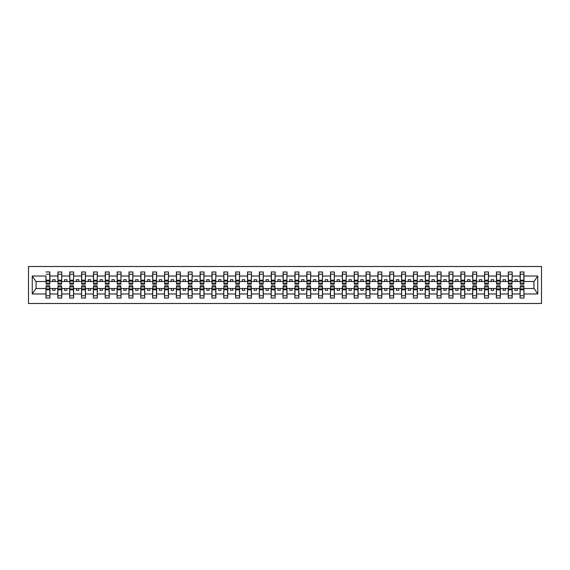 <?xml version="1.0" encoding="UTF-8"?>
<svg xmlns="http://www.w3.org/2000/svg" width="570" height="570" viewBox="0 0 570 570"><rect width="100%" height="100%" fill="white"/><g stroke="black" fill="none" stroke-linecap="round" stroke-linejoin="round"><path stroke-width="0.85" d="M28.5 303.489L541.5 303.489L541.5 266.511L28.5 266.511L28.5 303.489M520.26 287.088L520.068 288.506L512.202 288.506L512.01 287.088M523.866 282.912L524.051 281.495L534.104 281.495L537.745 276.015L537.745 293.985L524.051 293.985L524.051 298.039L520.068 298.039L520.068 288.506M523.866 287.088L524.051 293.985M508.404 287.088L508.219 288.506L500.346 288.506L500.154 287.088M520.068 293.985L512.202 293.985L512.202 298.039L508.219 298.039L508.219 288.506M512.202 293.985L512.202 288.506M496.555 287.088L496.363 288.506L488.49 288.506L488.305 287.088M508.219 293.985L500.346 293.985L500.346 298.039L496.363 298.039L496.363 288.506M500.346 293.985L500.346 288.506M484.7 287.088L484.507 288.506L476.641 288.506L476.449 287.088M496.363 293.985L488.49 293.985L488.49 298.039L484.507 298.039L484.507 288.506M488.49 293.985L488.49 288.506M472.851 287.088L472.658 288.506L464.785 288.506L464.6 287.088M484.507 293.985L476.641 293.985L476.641 298.039L472.658 298.039L472.658 288.506M476.641 293.985L476.641 288.506M460.995 287.088L460.802 288.506L452.936 288.506L452.744 287.088M472.658 293.985L464.785 293.985L464.785 298.039L460.802 298.039L460.802 288.506M464.785 293.985L464.785 288.506M449.139 287.088L448.953 288.506L441.08 288.506L440.888 287.088M460.802 293.985L452.936 293.985L452.936 298.039L448.953 298.039L448.953 288.506M452.936 293.985L452.936 288.506M437.29 287.088L437.097 288.506L429.231 288.506L429.039 287.088M448.953 293.985L441.08 293.985L441.08 298.039L437.097 298.039L437.097 288.506M441.08 293.985L441.08 288.506M425.434 287.088L425.249 288.506L417.375 288.506L417.183 287.088M437.097 293.985L429.231 293.985L429.231 298.039L425.249 298.039L425.249 288.506M429.231 293.985L429.231 288.506M413.585 287.088L413.393 288.506L405.519 288.506L405.334 287.088M425.249 293.985L417.375 293.985L417.375 298.039L413.393 298.039L413.393 288.506M417.375 293.985L417.375 288.506M401.729 287.088L401.536 288.506L393.671 288.506L393.478 287.088M413.393 293.985L405.519 293.985L405.519 298.039L401.536 298.039L401.536 288.506M405.519 293.985L405.519 288.506M389.873 287.088L389.688 288.506L381.815 288.506L381.629 287.088M401.536 293.985L393.671 293.985L393.671 298.039L389.688 298.039L389.688 288.506M393.671 293.985L393.671 288.506M378.024 287.088L377.832 288.506L369.966 288.506L369.773 287.088M389.688 293.985L381.815 293.985L381.815 298.039L377.832 298.039L377.832 288.506M381.815 293.985L381.815 288.506M366.168 287.088L365.983 288.506L358.11 288.506L357.917 287.088M377.832 293.985L369.966 293.985L369.966 298.039L365.983 298.039L365.983 288.506M369.966 293.985L369.966 288.506M354.319 287.088L354.127 288.506L346.254 288.506L346.068 287.088M365.983 293.985L358.11 293.985L358.11 298.039L354.127 298.039L354.127 288.506M358.11 293.985L358.11 288.506M342.463 287.088L342.271 288.506L334.405 288.506L334.212 287.088M354.127 293.985L346.254 293.985L346.254 298.039L342.271 298.039L342.271 288.506M346.254 293.985L346.254 288.506M330.607 287.088L330.422 288.506L322.549 288.506L322.363 287.088M342.271 293.985L334.405 293.985L334.405 298.039L330.422 298.039L330.422 288.506M334.405 293.985L334.405 288.506M318.758 287.088L318.566 288.506L310.7 288.506L310.507 287.088M330.422 293.985L322.549 293.985L322.549 298.039L318.566 298.039L318.566 288.506M322.549 293.985L322.549 288.506M306.902 287.088L306.717 288.506L298.844 288.506L298.652 287.088M318.566 293.985L310.7 293.985L310.7 298.039L306.717 298.039L306.717 288.506M310.7 293.985L310.7 288.506M295.053 287.088L294.861 288.506L286.988 288.506L286.803 287.088M306.717 293.985L298.844 293.985L298.844 298.039L294.861 298.039L294.861 288.506M298.844 293.985L298.844 288.506M283.197 287.088L283.012 288.506L275.139 288.506L274.947 287.088M294.861 293.985L286.988 293.985L286.988 298.039L283.012 298.039L283.012 288.506M286.988 293.985L286.988 288.506M271.349 287.088L271.156 288.506L263.283 288.506L263.098 287.088M283.012 293.985L275.139 293.985L275.139 298.039L271.156 298.039L271.156 288.506M275.139 293.985L275.139 288.506M259.493 287.088L259.3 288.506L251.434 288.506L251.242 287.088M271.156 293.985L263.283 293.985L263.283 298.039L259.3 298.039L259.3 288.506M263.283 293.985L263.283 288.506M247.637 287.088L247.451 288.506L239.578 288.506L239.393 287.088M259.3 293.985L251.434 293.985L251.434 298.039L247.451 298.039L247.451 288.506M251.434 293.985L251.434 288.506M235.788 287.088L235.595 288.506L227.729 288.506L227.537 287.088M247.451 293.985L239.578 293.985L239.578 298.039L235.595 298.039L235.595 288.506M239.578 293.985L239.578 288.506M223.932 287.088L223.746 288.506L215.873 288.506L215.681 287.088M235.595 293.985L227.729 293.985L227.729 298.039L223.746 298.039L223.746 288.506M227.729 293.985L227.729 288.506M212.083 287.088L211.89 288.506L204.017 288.506L203.832 287.088M223.746 293.985L215.873 293.985L215.873 298.039L211.89 298.039L211.89 288.506M215.873 293.985L215.873 288.506M200.227 287.088L200.034 288.506L192.168 288.506L191.976 287.088M211.89 293.985L204.017 293.985L204.017 298.039L200.034 298.039L200.034 288.506M204.017 293.985L204.017 288.506M188.371 287.088L188.186 288.506L180.312 288.506L180.127 287.088M200.034 293.985L192.168 293.985L192.168 298.039L188.186 298.039L188.186 288.506M192.168 293.985L192.168 288.506M176.522 287.088L176.329 288.506L168.464 288.506L168.271 287.088M188.186 293.985L180.312 293.985L180.312 298.039L176.329 298.039L176.329 288.506M180.312 293.985L180.312 288.506M164.666 287.088L164.481 288.506L156.608 288.506L156.415 287.088M176.329 293.985L168.464 293.985L168.464 298.039L164.481 298.039L164.481 288.506M168.464 293.985L168.464 288.506M152.817 287.088L152.625 288.506L144.751 288.506L144.566 287.088M164.481 293.985L156.608 293.985L156.608 298.039L152.625 298.039L152.625 288.506M156.608 293.985L156.608 288.506M140.961 287.088L140.769 288.506L132.903 288.506L132.71 287.088M152.625 293.985L144.751 293.985L144.751 298.039L140.769 298.039L140.769 288.506M144.751 293.985L144.751 288.506M129.112 287.088L128.92 288.506L121.047 288.506L120.861 287.088M140.769 293.985L132.903 293.985L132.903 298.039L128.92 298.039L128.92 288.506M132.903 293.985L132.903 288.506M117.256 287.088L117.064 288.506L109.198 288.506L109.005 287.088M128.92 293.985L121.047 293.985L121.047 298.039L117.064 298.039L117.064 288.506M121.047 293.985L121.047 288.506M105.4 287.088L105.215 288.506L97.342 288.506L97.149 287.088M117.064 293.985L109.198 293.985L109.198 298.039L105.215 298.039L105.215 288.506M109.198 293.985L109.198 288.506M93.551 287.088L93.359 288.506L85.493 288.506L85.3 287.088M105.215 293.985L97.342 293.985L97.342 298.039L93.359 298.039L93.359 288.506M97.342 293.985L97.342 288.506M81.695 287.088L81.51 288.506L73.637 288.506L73.445 287.088M93.359 293.985L85.493 293.985L85.493 298.039L81.51 298.039L81.51 288.506M85.493 293.985L85.493 288.506M69.846 287.088L69.654 288.506L61.781 288.506L61.596 287.088M81.51 293.985L73.637 293.985L73.637 298.039L69.654 298.039L69.654 288.506M73.637 293.985L73.637 288.506M57.99 287.088L57.798 288.506L49.932 288.506L49.74 287.088M69.654 293.985L61.781 293.985L61.781 298.039L57.798 298.039L57.798 288.506M61.781 293.985L61.781 288.506M520.26 283.091L523.866 283.091L523.866 284.195L520.26 284.195L520.26 271.961L520.068 276.015L512.202 276.015L512.01 282.912M520.26 282.912L520.068 276.015M508.404 283.091L512.01 283.091L512.01 284.195L508.404 284.195L508.404 271.961L508.219 276.015L500.346 276.015L500.154 282.912M508.404 282.912L508.219 276.015M496.555 283.091L500.154 283.091L500.154 284.195L496.555 284.195L496.555 271.961L496.363 276.015L488.49 276.015L488.305 282.912M496.555 282.912L496.363 276.015M484.7 283.091L488.305 283.091L488.305 284.195L484.7 284.195L484.7 271.961L484.507 276.015L476.641 276.015L476.449 282.912M484.7 282.912L484.507 276.015M472.851 283.091L476.449 283.091L476.449 284.195L472.851 284.195L472.851 271.961L472.658 276.015L464.785 276.015L464.6 282.912M472.851 282.912L472.658 276.015M460.995 283.091L464.6 283.091L464.6 284.195L460.995 284.195L460.995 271.961L460.802 276.015L452.936 276.015L452.744 282.912M460.995 282.912L460.802 276.015M449.139 283.091L452.744 283.091L452.744 284.195L449.139 284.195L449.139 271.961L448.953 276.015L441.08 276.015L440.888 282.912M449.139 282.912L448.953 276.015M437.29 283.091L440.888 283.091L440.888 284.195L437.29 284.195L437.29 271.961L437.097 276.015L429.231 276.015L429.039 282.912M437.29 282.912L437.097 276.015M425.434 283.091L429.039 283.091L429.039 284.195L425.434 284.195L425.434 271.961L425.249 276.015L417.375 276.015L417.183 282.912M425.434 282.912L425.249 276.015M413.585 283.091L417.183 283.091L417.183 284.195L413.585 284.195L413.585 271.961L413.393 276.015L405.519 276.015L405.334 282.912M413.585 282.912L413.393 276.015M401.729 283.091L405.334 283.091L405.334 284.195L401.729 284.195L401.729 271.961L401.536 276.015L393.671 276.015L393.478 282.912M401.729 282.912L401.536 276.015M389.873 283.091L393.478 283.091L393.478 284.195L389.873 284.195L389.873 271.961L389.688 276.015L381.815 276.015L381.629 282.912M389.873 282.912L389.688 276.015M378.024 283.091L381.629 283.091L381.629 284.195L378.024 284.195L378.024 271.961L377.832 276.015L369.966 276.015L369.773 282.912M378.024 282.912L377.832 276.015M366.168 283.091L369.773 283.091L369.773 284.195L366.168 284.195L366.168 271.961L365.983 276.015L358.11 276.015L357.917 282.912M366.168 282.912L365.983 276.015M354.319 283.091L357.917 283.091L357.917 284.195L354.319 284.195L354.319 271.961L354.127 276.015L346.254 276.015L346.068 282.912M354.319 282.912L354.127 276.015M342.463 283.091L346.068 283.091L346.068 284.195L342.463 284.195L342.463 271.961L342.271 276.015L334.405 276.015L334.212 282.912M342.463 282.912L342.271 276.015M330.607 283.091L334.212 283.091L334.212 284.195L330.607 284.195L330.607 271.961L330.422 276.015L322.549 276.015L322.363 282.912M330.607 282.912L330.422 276.015M318.758 283.091L322.363 283.091L322.363 284.195L318.758 284.195L318.758 271.961L318.566 276.015L310.7 276.015L310.507 282.912M318.758 282.912L318.566 276.015M306.902 283.091L310.507 283.091L310.507 284.195L306.902 284.195L306.902 271.961L306.717 276.015L298.844 276.015L298.652 282.912M306.902 282.912L306.717 276.015M295.053 283.091L298.652 283.091L298.652 284.195L295.053 284.195L295.053 271.961L294.861 276.015L286.988 276.015L286.803 282.912M295.053 282.912L294.861 276.015M283.197 283.091L286.803 283.091L286.803 284.195L283.197 284.195L283.197 271.961L283.012 276.015L275.139 276.015L274.947 282.912M283.197 282.912L283.012 276.015M271.349 283.091L274.947 283.091L274.947 284.195L271.349 284.195L271.349 271.961L271.156 276.015L263.283 276.015L263.098 282.912M271.349 282.912L271.156 276.015M259.493 283.091L263.098 283.091L263.098 284.195L259.493 284.195L259.493 271.961L259.3 276.015L251.434 276.015L251.242 282.912M259.493 282.912L259.3 276.015M247.637 283.091L251.242 283.091L251.242 284.195L247.637 284.195L247.637 271.961L247.451 276.015L239.578 276.015L239.393 282.912M247.637 282.912L247.451 276.015M235.788 283.091L239.393 283.091L239.393 284.195L235.788 284.195L235.788 271.961L235.595 276.015L227.729 276.015L227.537 282.912M235.788 282.912L235.595 276.015M223.932 283.091L227.537 283.091L227.537 284.195L223.932 284.195L223.932 271.961L223.746 276.015L215.873 276.015L215.681 282.912M223.932 282.912L223.746 276.015M212.083 283.091L215.681 283.091L215.681 284.195L212.083 284.195L212.083 271.961L211.89 276.015L204.017 276.015L203.832 282.912M212.083 282.912L211.89 276.015M200.227 283.091L203.832 283.091L203.832 284.195L200.227 284.195L200.227 271.961L200.034 276.015L192.168 276.015L191.976 282.912M200.227 282.912L200.034 276.015M188.371 283.091L191.976 283.091L191.976 284.195L188.371 284.195L188.371 271.961L188.186 276.015L180.312 276.015L180.127 282.912M188.371 282.912L188.186 276.015M176.522 283.091L180.127 283.091L180.127 284.195L176.522 284.195L176.522 271.961L176.329 276.015L168.464 276.015L168.271 282.912M176.522 282.912L176.329 276.015M164.666 283.091L168.271 283.091L168.271 284.195L164.666 284.195L164.666 271.961L164.481 276.015L156.608 276.015L156.415 282.912M164.666 282.912L164.481 276.015M152.817 283.091L156.415 283.091L156.415 284.195L152.817 284.195L152.817 271.961L152.625 276.015L144.751 276.015L144.566 282.912M152.817 282.912L152.625 276.015M140.961 283.091L144.566 283.091L144.566 284.195L140.961 284.195L140.961 271.961L140.769 276.015L132.903 276.015L132.71 282.912M140.961 282.912L140.769 276.015M129.112 283.091L132.71 283.091L132.71 284.195L129.112 284.195L129.112 271.961L128.92 276.015L121.047 276.015L120.861 282.912M129.112 282.912L128.92 276.015M117.256 283.091L120.861 283.091L120.861 284.195L117.256 284.195L117.256 271.961L117.064 276.015L109.198 276.015L109.005 282.912M117.256 282.912L117.064 276.015M105.4 283.091L109.005 283.091L109.005 284.195L105.4 284.195L105.4 271.961L105.215 276.015L97.342 276.015L97.149 282.912M105.4 282.912L105.215 276.015M93.551 283.091L97.149 283.091L97.149 284.195L93.551 284.195L93.551 271.961L93.359 276.015L85.493 276.015L85.3 282.912M93.551 282.912L93.359 276.015M81.695 283.091L85.3 283.091L85.3 284.195L81.695 284.195L81.695 271.961L81.51 276.015L73.637 276.015L73.445 282.912M81.695 282.912L81.51 276.015M69.846 283.091L73.445 283.091L73.445 284.195L69.846 284.195L69.846 271.961L69.654 276.015L61.781 276.015L61.596 282.912M69.846 282.912L69.654 276.015M57.99 283.091L61.596 283.091L61.596 284.195L57.99 284.195L57.99 271.961L57.798 276.015L49.932 276.015L49.74 271.961L49.74 284.195L46.134 284.195L46.134 281.124L49.74 281.124M57.99 282.912L57.798 276.015M46.134 287.088L45.949 288.506L35.896 288.506L32.255 293.985L32.255 276.015L35.896 281.495L45.949 281.495L45.949 276.015L32.255 276.015M57.798 293.985L49.932 293.985L49.932 298.039L45.949 298.039L45.949 288.506M49.932 293.985L49.932 288.506M46.134 281.124L45.949 276.015M45.949 281.495L46.134 282.912M524.051 281.495L523.866 271.961L523.866 283.091M508.219 271.961L512.202 271.961L512.202 276.015M496.363 271.961L500.346 271.961L500.346 276.015M484.507 271.961L488.49 271.961L488.49 276.015M472.658 271.961L476.641 271.961L476.641 276.015M460.802 271.961L464.785 271.961L464.785 276.015M448.953 271.961L452.936 271.961L452.936 276.015M437.097 271.961L441.08 271.961L441.08 276.015M425.249 271.961L429.231 271.961L429.231 276.015M413.393 271.961L417.375 271.961L417.375 276.015M401.536 271.961L405.519 271.961L405.519 276.015M389.688 271.961L393.671 271.961L393.671 276.015M377.832 271.961L381.815 271.961L381.815 276.015M365.983 271.961L369.966 271.961L369.966 276.015M354.127 271.961L358.11 271.961L358.11 276.015M342.271 271.961L346.254 271.961L346.254 276.015M330.422 271.961L334.405 271.961L334.405 276.015M318.566 271.961L322.549 271.961L322.549 276.015M306.717 271.961L310.7 271.961L310.7 276.015M294.861 271.961L298.844 271.961L298.844 276.015M283.012 271.961L286.988 271.961L286.988 276.015M271.156 271.961L275.139 271.961L275.139 276.015M259.3 271.961L263.283 271.961L263.283 276.015M247.451 271.961L251.434 271.961L251.434 276.015M235.595 271.961L239.578 271.961L239.578 276.015M223.746 271.961L227.729 271.961L227.729 276.015M211.89 271.961L215.873 271.961L215.873 276.015M200.034 271.961L204.017 271.961L204.017 276.015M188.186 271.961L192.168 271.961L192.168 276.015M176.329 271.961L180.312 271.961L180.312 276.015M164.481 271.961L168.464 271.961L168.464 276.015M152.625 271.961L156.608 271.961L156.608 276.015M140.769 271.961L144.751 271.961L144.751 276.015M128.92 271.961L132.903 271.961L132.903 276.015M117.064 271.961L121.047 271.961L121.047 276.015M105.215 271.961L109.198 271.961L109.198 276.015M93.359 271.961L97.342 271.961L97.342 276.015M81.51 271.961L85.493 271.961L85.493 276.015M69.654 271.961L73.637 271.961L73.637 276.015M57.798 271.961L61.781 271.961L61.781 276.015M537.745 276.015L524.051 276.015M45.949 293.985L32.255 293.985M45.949 271.961L49.932 271.961M520.068 271.961L524.051 271.961M520.068 281.495L517.318 281.495L517.318 279.692L514.952 279.692L514.952 281.495L517.318 281.495M514.952 281.495L512.202 281.495M514.952 288.506L514.952 290.308L517.318 290.308L517.318 288.506M508.219 281.495L505.469 281.495L505.469 279.692L503.096 279.692L503.096 281.495L505.469 281.495M503.096 281.495L500.346 281.495M503.096 288.506L503.096 290.308L505.469 290.308L505.469 288.506M496.363 281.495L493.613 281.495L493.613 279.692L491.24 279.692L491.24 281.495L493.613 281.495M491.24 281.495L488.49 281.495M491.24 288.506L491.24 290.308L493.613 290.308L493.613 288.506M484.507 281.495L481.764 281.495L481.764 279.692L479.391 279.692L479.391 281.495L481.764 281.495M479.391 281.495L476.641 281.495M479.391 288.506L479.391 290.308L481.764 290.308L481.764 288.506M472.658 281.495L469.908 281.495L469.908 279.692L467.535 279.692L467.535 281.495L469.908 281.495M467.535 281.495L464.785 281.495M467.535 288.506L467.535 290.308L469.908 290.308L469.908 288.506M460.802 281.495L458.052 281.495L458.052 279.692L455.686 279.692L455.686 281.495L458.052 281.495M455.686 281.495L452.936 281.495M455.686 288.506L455.686 290.308L458.052 290.308L458.052 288.506M448.953 281.495L446.203 281.495L446.203 279.692L443.83 279.692L443.83 281.495L446.203 281.495M443.83 281.495L441.08 281.495M443.83 288.506L443.83 290.308L446.203 290.308L446.203 288.506M437.097 281.495L434.347 281.495L434.347 279.692L431.974 279.692L431.974 281.495L434.347 281.495M431.974 281.495L429.231 281.495M431.974 288.506L431.974 290.308L434.347 290.308L434.347 288.506M425.249 281.495L422.498 281.495L422.498 279.692L420.126 279.692L420.126 281.495L422.498 281.495M420.126 281.495L417.375 281.495M420.126 288.506L420.126 290.308L422.498 290.308L422.498 288.506M413.393 281.495L410.642 281.495L410.642 279.692L408.27 279.692L408.27 281.495L410.642 281.495M408.27 281.495L405.519 281.495M408.27 288.506L408.27 290.308L410.642 290.308L410.642 288.506M401.536 281.495L398.786 281.495L398.786 279.692L396.421 279.692L396.421 281.495L398.786 281.495M396.421 281.495L393.671 281.495M396.421 288.506L396.421 290.308L398.786 290.308L398.786 288.506M389.688 281.495L386.937 281.495L386.937 279.692L384.565 279.692L384.565 281.495L386.937 281.495M384.565 281.495L381.815 281.495M384.565 288.506L384.565 290.308L386.937 290.308L386.937 288.506M377.832 281.495L375.081 281.495L375.081 279.692L372.716 279.692L372.716 281.495L375.081 281.495M372.716 281.495L369.966 281.495M372.716 288.506L372.716 290.308L375.081 290.308L375.081 288.506M365.983 281.495L363.233 281.495L363.233 279.692L360.86 279.692L360.86 281.495L363.233 281.495M360.86 281.495L358.11 281.495M360.86 288.506L360.86 290.308L363.233 290.308L363.233 288.506M354.127 281.495L351.377 281.495L351.377 279.692L349.004 279.692L349.004 281.495L351.377 281.495M349.004 281.495L346.254 281.495M349.004 288.506L349.004 290.308L351.377 290.308L351.377 288.506M342.271 281.495L339.52 281.495L339.52 279.692L337.155 279.692L337.155 281.495L339.52 281.495M337.155 281.495L334.405 281.495M337.155 288.506L337.155 290.308L339.52 290.308L339.52 288.506M330.422 281.495L327.672 281.495L327.672 279.692L325.299 279.692L325.299 281.495L327.672 281.495M325.299 281.495L322.549 281.495M325.299 288.506L325.299 290.308L327.672 290.308L327.672 288.506M318.566 281.495L315.816 281.495L315.816 279.692L313.45 279.692L313.45 281.495L315.816 281.495M313.45 281.495L310.7 281.495M313.45 288.506L313.45 290.308L315.816 290.308L315.816 288.506M306.717 281.495L303.967 281.495L303.967 279.692L301.594 279.692L301.594 281.495L303.967 281.495M301.594 281.495L298.844 281.495M301.594 288.506L301.594 290.308L303.967 290.308L303.967 288.506M294.861 281.495L292.111 281.495L292.111 279.692L289.738 279.692L289.738 281.495L292.111 281.495M289.738 281.495L286.988 281.495M289.738 288.506L289.738 290.308L292.111 290.308L292.111 288.506M283.012 281.495L280.262 281.495L280.262 279.692L277.889 279.692L277.889 281.495L280.262 281.495M277.889 281.495L275.139 281.495M277.889 288.506L277.889 290.308L280.262 290.308L280.262 288.506M271.156 281.495L268.406 281.495L268.406 279.692L266.033 279.692L266.033 281.495L268.406 281.495M266.033 281.495L263.283 281.495M266.033 288.506L266.033 290.308L268.406 290.308L268.406 288.506M259.3 281.495L256.55 281.495L256.55 279.692L254.184 279.692L254.184 281.495L256.55 281.495M254.184 281.495L251.434 281.495M254.184 288.506L254.184 290.308L256.55 290.308L256.55 288.506M247.451 281.495L244.701 281.495L244.701 279.692L242.328 279.692L242.328 281.495L244.701 281.495M242.328 281.495L239.578 281.495M242.328 288.506L242.328 290.308L244.701 290.308L244.701 288.506M235.595 281.495L232.845 281.495L232.845 279.692L230.48 279.692L230.48 281.495L232.845 281.495M230.48 281.495L227.729 281.495M230.48 288.506L230.48 290.308L232.845 290.308L232.845 288.506M223.746 281.495L220.996 281.495L220.996 279.692L218.623 279.692L218.623 281.495L220.996 281.495M218.623 281.495L215.873 281.495M218.623 288.506L218.623 290.308L220.996 290.308L220.996 288.506M211.89 281.495L209.14 281.495L209.14 279.692L206.768 279.692L206.768 281.495L209.14 281.495M206.768 281.495L204.017 281.495M206.768 288.506L206.768 290.308L209.14 290.308L209.14 288.506M200.034 281.495L197.284 281.495L197.284 279.692L194.919 279.692L194.919 281.495L197.284 281.495M194.919 281.495L192.168 281.495M194.919 288.506L194.919 290.308L197.284 290.308L197.284 288.506M188.186 281.495L185.435 281.495L185.435 279.692L183.063 279.692L183.063 281.495L185.435 281.495M183.063 281.495L180.312 281.495M183.063 288.506L183.063 290.308L185.435 290.308L185.435 288.506M176.329 281.495L173.579 281.495L173.579 279.692L171.214 279.692L171.214 281.495L173.579 281.495M171.214 281.495L168.464 281.495M171.214 288.506L171.214 290.308L173.579 290.308L173.579 288.506M164.481 281.495L161.73 281.495L161.73 279.692L159.358 279.692L159.358 281.495L161.73 281.495M159.358 281.495L156.608 281.495M159.358 288.506L159.358 290.308L161.73 290.308L161.73 288.506M152.625 281.495L149.874 281.495L149.874 279.692L147.502 279.692L147.502 281.495L149.874 281.495M147.502 281.495L144.751 281.495M147.502 288.506L147.502 290.308L149.874 290.308L149.874 288.506M140.769 281.495L138.025 281.495L138.025 279.692L135.653 279.692L135.653 281.495L138.025 281.495M135.653 281.495L132.903 281.495M135.653 288.506L135.653 290.308L138.025 290.308L138.025 288.506M128.92 281.495L126.17 281.495L126.17 279.692L123.797 279.692L123.797 281.495L126.17 281.495M123.797 281.495L121.047 281.495M123.797 288.506L123.797 290.308L126.17 290.308L126.17 288.506M117.064 281.495L114.314 281.495L114.314 279.692L111.948 279.692L111.948 281.495L114.314 281.495M111.948 281.495L109.198 281.495M111.948 288.506L111.948 290.308L114.314 290.308L114.314 288.506M105.215 281.495L102.465 281.495L102.465 279.692L100.092 279.692L100.092 281.495L102.465 281.495M100.092 281.495L97.342 281.495M100.092 288.506L100.092 290.308L102.465 290.308L102.465 288.506M93.359 281.495L90.609 281.495L90.609 279.692L88.236 279.692L88.236 281.495L90.609 281.495M88.236 281.495L85.493 281.495M88.236 288.506L88.236 290.308L90.609 290.308L90.609 288.506M81.51 281.495L78.76 281.495L78.76 279.692L76.387 279.692L76.387 281.495L78.76 281.495M76.387 281.495L73.637 281.495M76.387 288.506L76.387 290.308L78.76 290.308L78.76 288.506M69.654 281.495L66.904 281.495L66.904 279.692L64.531 279.692L64.531 281.495L66.904 281.495M64.531 281.495L61.781 281.495M64.531 288.506L64.531 290.308L66.904 290.308L66.904 288.506M57.798 281.495L55.048 281.495L55.048 279.692L52.682 279.692L52.682 281.495L55.048 281.495M52.682 281.495L49.932 281.495L49.932 276.015M52.682 288.506L52.682 290.308L55.048 290.308L55.048 288.506M49.932 281.495L49.74 282.912M537.745 293.985L534.104 288.506L524.051 288.506M36.088 281.495L36.088 288.506M533.912 288.506L533.912 281.495M46.134 280.205L49.74 280.205M45.949 298.039L46.134 285.805L49.74 285.805L49.74 288.876L46.134 288.876M49.74 288.876L49.932 298.039M49.74 289.795L46.134 289.795M61.781 271.961L61.596 283.091M57.99 281.124L61.596 281.124M57.99 280.205L61.596 280.205M73.637 271.961L73.445 283.091M69.846 281.124L73.445 281.124M69.846 280.205L73.445 280.205M85.493 271.961L85.3 283.091M81.695 281.124L85.3 281.124M81.695 280.205L85.3 280.205M97.342 271.961L97.149 283.091M93.551 281.124L97.149 281.124M93.551 280.205L97.149 280.205M57.798 298.039L57.99 285.805L61.596 285.805L61.596 288.876L57.99 288.876M61.596 288.876L61.781 298.039M61.596 289.795L57.99 289.795M69.654 298.039L69.846 285.805L73.445 285.805L73.445 288.876L69.846 288.876M73.445 288.876L73.637 298.039M73.445 289.795L69.846 289.795M81.51 298.039L81.695 285.805L85.3 285.805L85.3 288.876L81.695 288.876M85.3 288.876L85.493 298.039M85.3 289.795L81.695 289.795M93.359 298.039L93.551 285.805L97.149 285.805L97.149 288.876L93.551 288.876M97.149 288.876L97.342 298.039M97.149 289.795L93.551 289.795M109.198 271.961L109.005 283.091M105.4 281.124L109.005 281.124M105.4 280.205L109.005 280.205M105.215 298.039L105.4 285.805L109.005 285.805L109.005 288.876L105.4 288.876M109.005 288.876L109.198 298.039M109.005 289.795L105.4 289.795M121.047 271.961L120.861 283.091M117.256 281.124L120.861 281.124M117.256 280.205L120.861 280.205M117.064 298.039L117.256 285.805L120.861 285.805L120.861 288.876L117.256 288.876M120.861 288.876L121.047 298.039M120.861 289.795L117.256 289.795M132.903 271.961L132.71 283.091M129.112 281.124L132.71 281.124M129.112 280.205L132.71 280.205M128.92 298.039L129.112 285.805L132.71 285.805L132.71 288.876L129.112 288.876M132.71 288.876L132.903 298.039M132.71 289.795L129.112 289.795M144.751 271.961L144.566 283.091M140.961 281.124L144.566 281.124M140.961 280.205L144.566 280.205M140.769 298.039L140.961 285.805L144.566 285.805L144.566 288.876L140.961 288.876M144.566 288.876L144.751 298.039M144.566 289.795L140.961 289.795M156.608 271.961L156.415 283.091M152.817 281.124L156.415 281.124M152.817 280.205L156.415 280.205M152.625 298.039L152.817 285.805L156.415 285.805L156.415 288.876L152.817 288.876M156.415 288.876L156.608 298.039M156.415 289.795L152.817 289.795M168.464 271.961L168.271 283.091M164.666 281.124L168.271 281.124M164.666 280.205L168.271 280.205M164.481 298.039L164.666 285.805L168.271 285.805L168.271 288.876L164.666 288.876M168.271 288.876L168.464 298.039M168.271 289.795L164.666 289.795M180.312 271.961L180.127 283.091M176.522 281.124L180.127 281.124M176.522 280.205L180.127 280.205M176.329 298.039L176.522 285.805L180.127 285.805L180.127 288.876L176.522 288.876M180.127 288.876L180.312 298.039M180.127 289.795L176.522 289.795M192.168 271.961L191.976 283.091M188.371 281.124L191.976 281.124M188.371 280.205L191.976 280.205M188.186 298.039L188.371 285.805L191.976 285.805L191.976 288.876L188.371 288.876M191.976 288.876L192.168 298.039M191.976 289.795L188.371 289.795M204.017 271.961L203.832 283.091M200.227 281.124L203.832 281.124M200.227 280.205L203.832 280.205M200.034 298.039L200.227 285.805L203.832 285.805L203.832 288.876L200.227 288.876M203.832 288.876L204.017 298.039M203.832 289.795L200.227 289.795M215.873 271.961L215.681 283.091M212.083 281.124L215.681 281.124M212.083 280.205L215.681 280.205M211.89 298.039L212.083 285.805L215.681 285.805L215.681 288.876L212.083 288.876M215.681 288.876L215.873 298.039M215.681 289.795L212.083 289.795M227.729 271.961L227.537 283.091M223.932 281.124L227.537 281.124M223.932 280.205L227.537 280.205M223.746 298.039L223.932 285.805L227.537 285.805L227.537 288.876L223.932 288.876M227.537 288.876L227.729 298.039M227.537 289.795L223.932 289.795M239.578 271.961L239.393 283.091M235.788 281.124L239.393 281.124M235.788 280.205L239.393 280.205M251.434 271.961L251.242 283.091M247.637 281.124L251.242 281.124M247.637 280.205L251.242 280.205M263.283 271.961L263.098 283.091M259.493 281.124L263.098 281.124M259.493 280.205L263.098 280.205M275.139 271.961L274.947 283.091M271.349 281.124L274.947 281.124M271.349 280.205L274.947 280.205M286.988 271.961L286.803 283.091M283.197 281.124L286.803 281.124M283.197 280.205L286.803 280.205M298.844 271.961L298.652 283.091M295.053 281.124L298.652 281.124M295.053 280.205L298.652 280.205M310.7 271.961L310.507 283.091M306.902 281.124L310.507 281.124M306.902 280.205L310.507 280.205M322.549 271.961L322.363 283.091M318.758 281.124L322.363 281.124M318.758 280.205L322.363 280.205M334.405 271.961L334.212 283.091M330.607 281.124L334.212 281.124M330.607 280.205L334.212 280.205M346.254 271.961L346.068 283.091M342.463 281.124L346.068 281.124M342.463 280.205L346.068 280.205M358.11 271.961L357.917 283.091M354.319 281.124L357.917 281.124M354.319 280.205L357.917 280.205M369.966 271.961L369.773 283.091M366.168 281.124L369.773 281.124M366.168 280.205L369.773 280.205M381.815 271.961L381.629 283.091M378.024 281.124L381.629 281.124M378.024 280.205L381.629 280.205M393.671 271.961L393.478 283.091M389.873 281.124L393.478 281.124M389.873 280.205L393.478 280.205M235.595 298.039L235.788 285.805L239.393 285.805L239.393 288.876L235.788 288.876M239.393 288.876L239.578 298.039M239.393 289.795L235.788 289.795M247.451 298.039L247.637 285.805L251.242 285.805L251.242 288.876L247.637 288.876M251.242 288.876L251.434 298.039M251.242 289.795L247.637 289.795M259.3 298.039L259.493 285.805L263.098 285.805L263.098 288.876L259.493 288.876M263.098 288.876L263.283 298.039M263.098 289.795L259.493 289.795M271.156 298.039L271.349 285.805L274.947 285.805L274.947 288.876L271.349 288.876M274.947 288.876L275.139 298.039M274.947 289.795L271.349 289.795M283.012 298.039L283.197 285.805L286.803 285.805L286.803 288.876L283.197 288.876M286.803 288.876L286.988 298.039M286.803 289.795L283.197 289.795M294.861 298.039L295.053 285.805L298.652 285.805L298.652 288.876L295.053 288.876M298.652 288.876L298.844 298.039M298.652 289.795L295.053 289.795M306.717 298.039L306.902 285.805L310.507 285.805L310.507 288.876L306.902 288.876M310.507 288.876L310.7 298.039M310.507 289.795L306.902 289.795M318.566 298.039L318.758 285.805L322.363 285.805L322.363 288.876L318.758 288.876M322.363 288.876L322.549 298.039M322.363 289.795L318.758 289.795M330.422 298.039L330.607 285.805L334.212 285.805L334.212 288.876L330.607 288.876M334.212 288.876L334.405 298.039M334.212 289.795L330.607 289.795M342.271 298.039L342.463 285.805L346.068 285.805L346.068 288.876L342.463 288.876M346.068 288.876L346.254 298.039M346.068 289.795L342.463 289.795M354.127 298.039L354.319 285.805L357.917 285.805L357.917 288.876L354.319 288.876M357.917 288.876L358.11 298.039M357.917 289.795L354.319 289.795M365.983 298.039L366.168 285.805L369.773 285.805L369.773 288.876L366.168 288.876M369.773 288.876L369.966 298.039M369.773 289.795L366.168 289.795M377.832 298.039L378.024 285.805L381.629 285.805L381.629 288.876L378.024 288.876M381.629 288.876L381.815 298.039M381.629 289.795L378.024 289.795M389.688 298.039L389.873 285.805L393.478 285.805L393.478 288.876L389.873 288.876M393.478 288.876L393.671 298.039M393.478 289.795L389.873 289.795M405.519 271.961L405.334 283.091M401.729 281.124L405.334 281.124M401.729 280.205L405.334 280.205M401.536 298.039L401.729 285.805L405.334 285.805L405.334 288.876L401.729 288.876M405.334 288.876L405.519 298.039M405.334 289.795L401.729 289.795M417.375 271.961L417.183 283.091M413.585 281.124L417.183 281.124M413.585 280.205L417.183 280.205M413.393 298.039L413.585 285.805L417.183 285.805L417.183 288.876L413.585 288.876M417.183 288.876L417.375 298.039M417.183 289.795L413.585 289.795M429.231 271.961L429.039 283.091M425.434 281.124L429.039 281.124M425.434 280.205L429.039 280.205M425.249 298.039L425.434 285.805L429.039 285.805L429.039 288.876L425.434 288.876M429.039 288.876L429.231 298.039M429.039 289.795L425.434 289.795M441.08 271.961L440.888 283.091M437.29 281.124L440.888 281.124M437.29 280.205L440.888 280.205M437.097 298.039L437.29 285.805L440.888 285.805L440.888 288.876L437.29 288.876M440.888 288.876L441.08 298.039M440.888 289.795L437.29 289.795M452.936 271.961L452.744 283.091M449.139 281.124L452.744 281.124M449.139 280.205L452.744 280.205M448.953 298.039L449.139 285.805L452.744 285.805L452.744 288.876L449.139 288.876M452.744 288.876L452.936 298.039M452.744 289.795L449.139 289.795M464.785 271.961L464.6 283.091M460.995 281.124L464.6 281.124M460.995 280.205L464.6 280.205M460.802 298.039L460.995 285.805L464.6 285.805L464.6 288.876L460.995 288.876M464.6 288.876L464.785 298.039M464.6 289.795L460.995 289.795M476.641 271.961L476.449 283.091M472.851 281.124L476.449 281.124M472.851 280.205L476.449 280.205M472.658 298.039L472.851 285.805L476.449 285.805L476.449 288.876L472.851 288.876M476.449 288.876L476.641 298.039M476.449 289.795L472.851 289.795M488.49 271.961L488.305 283.091M484.7 281.124L488.305 281.124M484.7 280.205L488.305 280.205M484.507 298.039L484.7 285.805L488.305 285.805L488.305 288.876L484.7 288.876M488.305 288.876L488.49 298.039M488.305 289.795L484.7 289.795M500.346 271.961L500.154 283.091M496.555 281.124L500.154 281.124M496.555 280.205L500.154 280.205M496.363 298.039L496.555 285.805L500.154 285.805L500.154 288.876L496.555 288.876M500.154 288.876L500.346 298.039M500.154 289.795L496.555 289.795M512.202 271.961L512.01 283.091M508.404 281.124L512.01 281.124M508.404 280.205L512.01 280.205M508.219 298.039L508.404 285.805L512.01 285.805L512.01 288.876L508.404 288.876M512.01 288.876L512.202 298.039M512.01 289.795L508.404 289.795M520.26 281.124L523.866 281.124M520.26 280.205L523.866 280.205M520.068 298.039L520.26 285.805L523.866 285.805L523.866 288.876L520.26 288.876M523.866 288.876L524.051 298.039M523.866 289.795L520.26 289.795M46.134 283.091L49.74 283.091M46.134 274.241L49.74 274.241M49.74 286.91L46.134 286.91M49.74 295.759L46.134 295.759M57.99 274.241L61.596 274.241M69.846 274.241L73.445 274.241M81.695 274.241L85.3 274.241M93.551 274.241L97.149 274.241M61.596 286.91L57.99 286.91M61.596 295.759L57.99 295.759M73.445 286.91L69.846 286.91M73.445 295.759L69.846 295.759M85.3 286.91L81.695 286.91M85.3 295.759L81.695 295.759M97.149 286.91L93.551 286.91M97.149 295.759L93.551 295.759M105.4 274.241L109.005 274.241M109.005 286.91L105.4 286.91M109.005 295.759L105.4 295.759M117.256 274.241L120.861 274.241M120.861 286.91L117.256 286.91M120.861 295.759L117.256 295.759M129.112 274.241L132.71 274.241M132.71 286.91L129.112 286.91M132.71 295.759L129.112 295.759M140.961 274.241L144.566 274.241M144.566 286.91L140.961 286.91M144.566 295.759L140.961 295.759M152.817 274.241L156.415 274.241M156.415 286.91L152.817 286.91M156.415 295.759L152.817 295.759M164.666 274.241L168.271 274.241M168.271 286.91L164.666 286.91M168.271 295.759L164.666 295.759M176.522 274.241L180.127 274.241M180.127 286.91L176.522 286.91M180.127 295.759L176.522 295.759M188.371 274.241L191.976 274.241M191.976 286.91L188.371 286.91M191.976 295.759L188.371 295.759M200.227 274.241L203.832 274.241M203.832 286.91L200.227 286.91M203.832 295.759L200.227 295.759M212.083 274.241L215.681 274.241M215.681 286.91L212.083 286.91M215.681 295.759L212.083 295.759M223.932 274.241L227.537 274.241M227.537 286.91L223.932 286.91M227.537 295.759L223.932 295.759M235.788 274.241L239.393 274.241M247.637 274.241L251.242 274.241M259.493 274.241L263.098 274.241M271.349 274.241L274.947 274.241M283.197 274.241L286.803 274.241M295.053 274.241L298.652 274.241M306.902 274.241L310.507 274.241M318.758 274.241L322.363 274.241M330.607 274.241L334.212 274.241M342.463 274.241L346.068 274.241M354.319 274.241L357.917 274.241M366.168 274.241L369.773 274.241M378.024 274.241L381.629 274.241M389.873 274.241L393.478 274.241M239.393 286.91L235.788 286.91M239.393 295.759L235.788 295.759M251.242 286.91L247.637 286.91M251.242 295.759L247.637 295.759M263.098 286.91L259.493 286.91M263.098 295.759L259.493 295.759M274.947 286.91L271.349 286.91M274.947 295.759L271.349 295.759M286.803 286.91L283.197 286.91M286.803 295.759L283.197 295.759M298.652 286.91L295.053 286.91M298.652 295.759L295.053 295.759M310.507 286.91L306.902 286.91M310.507 295.759L306.902 295.759M322.363 286.91L318.758 286.91M322.363 295.759L318.758 295.759M334.212 286.91L330.607 286.91M334.212 295.759L330.607 295.759M346.068 286.91L342.463 286.91M346.068 295.759L342.463 295.759M357.917 286.91L354.319 286.91M357.917 295.759L354.319 295.759M369.773 286.91L366.168 286.91M369.773 295.759L366.168 295.759M381.629 286.91L378.024 286.91M381.629 295.759L378.024 295.759M393.478 286.91L389.873 286.91M393.478 295.759L389.873 295.759M401.729 274.241L405.334 274.241M405.334 286.91L401.729 286.91M405.334 295.759L401.729 295.759M413.585 274.241L417.183 274.241M417.183 286.91L413.585 286.91M417.183 295.759L413.585 295.759M425.434 274.241L429.039 274.241M429.039 286.91L425.434 286.91M429.039 295.759L425.434 295.759M437.29 274.241L440.888 274.241M440.888 286.91L437.29 286.91M440.888 295.759L437.29 295.759M449.139 274.241L452.744 274.241M452.744 286.91L449.139 286.91M452.744 295.759L449.139 295.759M460.995 274.241L464.6 274.241M464.6 286.91L460.995 286.91M464.6 295.759L460.995 295.759M472.851 274.241L476.449 274.241M476.449 286.91L472.851 286.91M476.449 295.759L472.851 295.759M484.7 274.241L488.305 274.241M488.305 286.91L484.7 286.91M488.305 295.759L484.7 295.759M496.555 274.241L500.154 274.241M500.154 286.91L496.555 286.91M500.154 295.759L496.555 295.759M508.404 274.241L512.01 274.241M512.01 286.91L508.404 286.91M512.01 295.759L508.404 295.759M520.26 274.241L523.866 274.241M523.866 286.91L520.26 286.91M523.866 295.759L520.26 295.759"/></g></svg>
